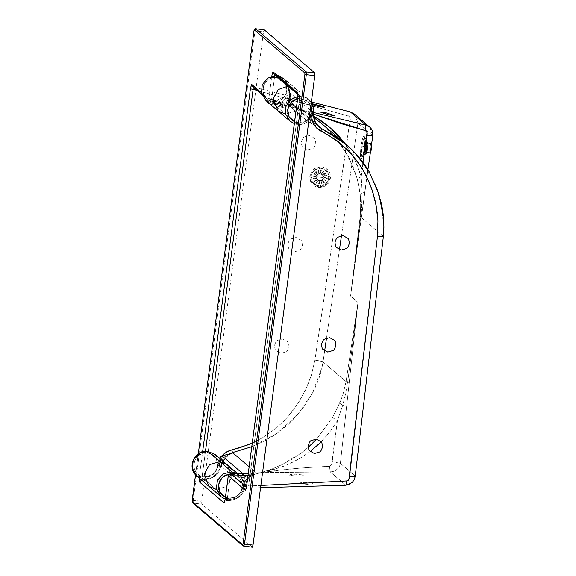 <?xml version="1.0" encoding="UTF-8"?>
<svg xmlns="http://www.w3.org/2000/svg" width="576" height="576" viewBox="0 0 576 576"><rect width="100%" height="100%" fill="white"/><g stroke="black" fill="none" stroke-linecap="round" stroke-linejoin="round"><path stroke-width="0.43" stroke-dasharray="2.88 2.16" d="M278.035 110.894L285.379 114.07L297.439 124.358L294.329 123.638L297.475 124.373L298.001 122.659L294.581 121.745L298.001 122.659L297.439 124.358L306.065 122.537L312.005 115.927L312.926 107.15L308.448 99.662L301.104 96.487L301.154 98.705C316.613 99.684 313.265 125.129 298.001 122.659L303.646 121.939L307.829 119.268L310.594 115.265L311.573 109.814L310.406 105.242L307.411 101.39L303.293 99.144L297.59 98.834L301.154 98.705L301.104 96.487L308.448 99.662L312.991 107.467L312.07 115.79L305.935 122.609L297.439 124.358L285.379 114.07L295.711 111.089L301.068 101.693L296.395 89.374L289.051 86.198L276.991 75.917L276.005 75.838L284.335 79.092L288.806 86.58L287.892 95.357L281.945 101.959L273.319 103.788L285.379 114.07L273.319 103.788L273.276 101.57L283.91 97.315L286.438 86.155M285.638 84.053L276.43 77.609L276.991 75.917L289.051 86.198L288.065 86.126L289.051 86.198L301.104 96.487L297.842 96.509L301.104 96.487L289.051 86.198L296.395 89.374L301.068 101.693L295.87 110.966L285.71 114.106M265.975 100.613L273.319 103.788L281.822 102.031L287.957 95.213L288.878 86.897L284.335 79.092L276.955 75.895L276.43 77.609L281.722 79.56L283.579 81.13L285.682 84.154L286.855 89.842L285.343 95.242L283.104 98.179L281.131 99.734L275.465 101.614L272.21 101.398L268.999 100.238L266.119 98.05L264.607 96.106L263.196 92.758L262.85 89.338L263.426 86.098L264.996 82.901L267.545 80.172L269.654 78.833L273.089 77.702L276.43 77.609C261.158 75.146 257.81 100.584 273.276 101.57L273.319 103.788L265.982 100.613M207.288 453.031L207.85 451.339L207.288 453.031L211.558 454.363L215.244 457.488L217.361 461.844L217.62 466.351L216.202 470.664L213.019 474.43L208.627 476.64L204.134 476.993C219.398 479.455 222.746 454.018 207.288 453.031C192.017 450.569 188.669 476.014 204.134 476.993L199.858 475.661L196.171 472.536L194.054 468.18L193.802 463.68L195.214 459.36L198.403 455.594L202.788 453.384L207.288 453.031M215.194 454.514L219.665 462.002L218.75 470.779L212.803 477.382L204.178 479.21L204.134 476.993L204.178 479.21L212.681 477.454L218.815 470.635L219.737 462.319L215.194 454.514M208.894 486.317L216.238 489.492L228.298 499.781L225.18 499.061L228.298 499.781L236.923 497.959L242.863 491.35L243.785 482.573L239.306 475.085L236.858 473.422L239.306 475.085L243.85 482.89L242.928 491.213L236.794 498.031L228.298 499.781L204.178 479.21L196.841 476.035L204.178 479.21L216.238 489.492L226.57 486.511L231.926 477.115L227.254 464.796L231.926 477.115L226.728 486.389L216.569 489.528M229.09 474.156L232.013 474.127L232.078 473.515L232.013 474.127C247.471 475.106 244.123 500.551 228.859 498.082L228.334 499.795L228.859 498.082L234.504 497.362L238.687 494.69L241.452 490.687L242.431 485.237L241.265 480.672L238.27 476.813L234.151 474.566L228.672 474.221M225.439 497.167L228.859 498.082L225.439 497.167M371.29 143.518C370.397 142.481 369.115 152.194 370.073 152.734C369.677 152.071 369.641 150.329 369.965 147.514C370.375 144.778 370.814 143.446 371.29 143.518L371.549 144.324L371.29 143.518L366.862 143.028C367.826 143.561 366.545 153.281 365.652 152.237L370.346 152.676L365.652 152.237C366.12 152.316 366.566 150.984 366.977 148.241C367.294 145.426 367.258 143.69 366.862 143.028C366.394 142.949 365.947 144.281 365.537 147.017C365.22 149.832 365.256 151.574 365.652 152.237C364.694 151.697 365.969 141.984 366.862 143.028L371.29 143.518L366.862 143.028M370.159 152.093C370.562 152.165 370.944 151.013 371.297 148.658L371.203 144.158C370.793 144.094 370.418 145.238 370.058 147.6L370.159 152.093C369.331 151.632 370.433 143.258 371.203 144.158L366.71 143.626L371.203 144.158C372.031 144.619 370.93 152.993 370.159 152.093L365.738 151.603L370.231 152.129L365.738 151.603L365.638 147.103C365.99 144.742 366.372 143.597 366.782 143.662C366.012 142.762 364.91 151.135 365.738 151.603C366.509 152.503 367.61 144.122 366.782 143.662L366.876 148.162C366.523 150.516 366.142 151.668 365.738 151.603M370.159 152.77L365.652 152.237M366.782 143.662L371.203 144.158M365.659 143.035L365.659 143.035C364.795 142.027 363.557 151.438 364.486 151.956L364.486 151.956C363.989 151.618 363.895 150.098 364.19 147.398C364.601 144.713 365.09 143.266 365.659 143.035C365.09 143.266 364.601 144.713 364.19 147.398C363.895 150.098 363.989 151.618 364.486 151.956L364.486 151.956C365.35 152.971 366.588 143.561 365.659 143.035L364.486 151.956C363.557 151.438 364.795 142.027 365.659 143.035L365.659 143.035C366.588 143.561 365.35 152.971 364.486 151.956L365.659 143.035L364.586 144.288C363.334 148.63 363.902 152.222 364.378 151.906L364.565 151.999C365.544 152.237 366.595 143.662 365.666 143.042M366.458 139.939L366.48 143.654L367.718 143.388C368.626 143.899 367.416 153.058 366.574 152.071L366.574 152.071C364.104 151.351 365.587 152.424 364.457 155.146L364.457 155.146C365.933 156.866 368.042 140.825 366.458 139.939L366.394 139.896C365.465 140.09 364.73 142.265 364.183 146.419C363.643 151.56 363.708 154.469 364.378 155.131L364.457 155.146C365.587 152.424 364.104 151.351 366.574 152.071L365.594 151.56C366.631 148.795 366.926 146.153 366.48 143.654L366.458 139.939C364.982 138.218 362.873 154.253 364.457 155.146M366.574 152.071C365.674 151.567 366.876 142.409 367.718 143.388L366.48 143.654L367.718 143.388M282.65 105.955L279.036 105.192L281.686 103.694L282.65 105.955L281.016 107.093L279.655 106.826L282.55 107.1L282.485 104.551L281.362 103.68L278.093 106.322L279.641 106.819L278.287 106.466L279.036 105.192L282.65 105.955M276.595 103.097L280.908 104.458L279.49 101.801L276.595 103.097C275.292 103.99 275.724 104.724 277.877 105.3L275.688 104.076L277.92 102.082L279.49 101.801L280.656 103.226L280.958 105.746L277.877 105.3L280.138 105.84C281.052 105.703 281.311 105.242 280.908 104.458L276.595 103.097M267.502 101.909L267.588 101.189L268.438 101.894L267.588 101.189L268.056 99.382L268.661 103.428M267.48 101.887L268.056 99.382L267.466 102.29L268.114 102.96M278.568 102.348L268.344 98.914C267.66 98.273 269.734 98.561 274.572 99.77L284.803 103.205C285.48 103.846 283.406 103.558 278.568 102.348L276.422 106.034L275.357 105.336C274.601 104.767 274.133 105.149 274.572 99.77L268.344 98.914L278.568 102.348L285.034 103.471L274.572 99.77C274.133 105.149 274.601 104.767 275.357 105.336L276.422 106.034L278.568 102.348M268.308 102.766L268.056 99.382M280.663 107.028L280.865 107.064C284.998 108.202 283.536 106.394 285.034 103.471M281.016 107.093L278.287 106.466M268.214 102.521L268.056 99.504L268.43 103.284M330.35 178.186L329.328 178.186L328.896 177.638L326.966 177.962L326.534 177.408L325.57 177.818L325.13 177.264L324.144 177.667L323.712 177.113L323.143 177.559L316.98 176.839L316.519 176.263L315.533 176.659L315.115 176.083L314.51 176.53L313.675 175.896L313.063 176.335L311.645 176.141L311.141 175.55L309.694 175.774L313.682 168.818L321.379 166.651L325.692 168.17L330.35 178.186L326.362 185.134L318.665 187.308L310.637 181.627L309.694 175.774L311.098 176.573L311.645 176.141L313.553 176.911L314.093 176.472L315 177.098L315.958 176.71L316.447 177.278L316.98 176.839L319.99 177.12L323.143 177.559L323.618 178.128L324.144 177.667L325.001 178.279L325.973 177.862L326.412 178.423L328.334 178.092L328.774 178.654L330.35 178.186M328.853 175.889L328.392 176.486L328.932 176.904L329.386 176.321L328.853 175.889M318.888 168.257L319.442 168.739L319.91 168.206L319.37 167.695L318.888 168.257M312.934 171.706L313.632 171.698L313.596 170.928L312.854 171L312.934 171.706M325.483 169.992L325.541 170.719L326.232 170.676L326.174 169.906L325.483 169.992M322.373 168.466L322.654 169.106L323.323 168.811L323.021 168.134L322.373 168.466M311.357 174.838L312.019 174.528L311.717 173.88L311.018 174.211L311.357 174.838M315.576 169.394L316.267 169.632L316.505 168.962L315.77 168.71L315.576 169.394M327.766 172.598L327.521 173.254L328.183 173.52L328.442 172.822L327.766 172.598M323.424 175.723L323.057 176.335L323.683 176.702L324.05 176.09L323.424 175.723M328.471 174.19L328.118 174.823L328.709 175.176L329.09 174.542L328.471 174.19M326.174 174.902L325.829 175.565L326.441 175.882L326.786 175.219L326.174 174.902M324.806 175.313L324.446 175.932L325.03 176.306L325.433 175.68L324.806 175.313M318.247 172.447L318.859 172.814L319.219 172.13L318.578 171.821L318.247 172.447M317.858 171.05L318.514 171.403L318.838 170.77L318.182 170.417L317.858 171.05M317.182 168.667L317.851 169.02L318.161 168.379L317.542 168.019L317.182 168.667M318.636 173.851L319.277 174.204L319.608 173.542L318.974 173.225L318.636 173.851M316.67 175.874L317.362 175.702L317.182 174.982L316.469 175.19L316.67 175.874M311.99 173.196L312.718 172.98L312.494 172.303L311.782 172.519L311.99 173.196M314.143 174.434L314.863 174.226L314.647 173.542L313.934 173.75L314.143 174.434M315.403 175.154L316.116 174.946L315.878 174.247L315.202 174.47L315.403 175.154M322.142 172.519L322.351 173.225L323.042 172.973L322.812 172.303L322.142 172.519M322.841 171.245L323.057 171.958L323.726 171.734L323.503 171.029L322.841 171.245M324.007 169.078L324.238 169.798L324.893 169.56L324.67 168.854L324.007 169.078M321.43 173.794L321.638 174.499L322.33 174.254L322.07 173.563L321.43 173.794M322.618 174.557L322.567 175.32L323.273 175.327L323.323 174.622L322.618 174.557M326.758 171.18L326.642 171.871L327.319 172.022L327.492 171.295L326.758 171.18M324.878 172.735L324.806 173.484L325.534 173.506L325.57 172.793L324.878 172.735M323.755 173.65L323.654 174.355L324.41 174.42L324.454 173.707L323.755 173.65M316.562 173.527L317.297 173.599L317.34 172.858L316.634 172.814L316.562 173.527M315.67 172.382L316.411 172.454L316.476 171.742L315.77 171.641L315.67 172.382M314.143 170.424L314.899 170.496L314.942 169.783L314.201 169.711L314.143 170.424M317.455 174.672L318.19 174.744L318.24 174.01L317.527 173.966L317.455 174.672M320.026 173.549L320.494 174.118L321.041 173.664L320.58 173.095L320.026 173.549M320.645 168.192L321.091 168.768L321.653 168.3L321.178 167.731L320.645 168.192M320.371 170.654L320.846 171.23L321.386 170.762L320.911 170.194L320.371 170.654M320.206 172.094L320.674 172.67L321.221 172.174L320.753 171.641L320.206 172.094M322.776 185.544L322.128 185.213L321.804 185.868L322.394 186.163L322.776 185.544M321.062 185.947L320.537 185.494L320.047 186.041L320.566 186.487L321.062 185.947M319.313 186.019L318.888 185.465L318.298 185.911L318.715 186.451L319.313 186.019M311.098 178.315L311.587 177.782L311.062 177.3L310.55 177.869L311.098 178.315M314.467 184.219L314.438 183.514L313.697 183.564L313.697 184.226L314.467 184.219M328.594 179.366L327.96 179.705L328.277 180.338L328.91 179.971L328.594 179.366M312.192 181.613L312.437 180.943L311.695 180.727L311.494 181.368L312.192 181.613M327.024 182.498L326.318 182.563L326.362 183.283L327.053 183.218L327.024 182.498M317.585 185.738L317.282 185.112L316.606 185.472L316.951 186.062L317.585 185.738M324.382 184.81L323.712 184.601L323.467 185.285L324.122 185.494L324.382 184.81M315.95 185.134L315.742 184.435L315.043 184.68L315.23 185.314L315.95 185.134M325.814 183.787L325.116 183.708L325.008 184.421L325.728 184.471L325.814 183.787M315.281 179.042L315.662 178.481L315.014 178.063L314.654 178.704L315.281 179.042M313.877 179.417L314.251 178.805L313.567 178.445L313.25 179.078L313.877 179.417M311.486 180.022L311.846 179.366L311.206 179.042L310.853 179.683L311.486 180.022M316.692 178.661L317.052 178.02L316.433 177.682L316.058 178.286L316.692 178.661M321.84 181.908L321.242 181.555L320.868 182.225L321.494 182.527L321.84 181.908M322.193 183.262L321.552 182.93L321.214 183.55L321.811 183.888L322.193 183.262M321.48 180.533L320.803 180.202L320.494 180.806L321.134 181.152L321.48 180.533M323.446 178.517L322.783 178.661L322.862 179.359L323.59 179.258L323.446 178.517M327.96 181.008L327.262 181.253L327.463 181.901L328.154 181.663L327.96 181.008M325.908 179.885L325.224 180.072L325.44 180.792L326.095 180.547L325.908 179.885M324.684 179.201L323.964 179.46L324.173 180.094L324.878 179.87L324.684 179.201M318.686 180.59L318.521 179.914L317.801 180.094L317.966 180.778L318.686 180.59M317.21 183.074L317.009 182.376L316.325 182.578L316.526 183.269L317.21 183.074M317.945 181.843L317.75 181.145L317.045 181.382L317.232 182.023L317.945 181.843M316.332 180.713L316.418 179.986L315.677 179.942L315.626 180.641L316.332 180.713M315.173 181.577L315.259 180.85L314.518 180.806L314.467 181.505L315.173 181.577M313.2 183.024L313.308 182.326L312.538 182.261L312.466 182.923L313.2 183.024M317.491 179.827L317.606 179.136L316.872 179.028L316.786 179.755L317.491 179.827M323.532 180.835L322.834 180.742L322.718 181.469L323.474 181.505L323.532 180.835M324.382 181.937L323.654 181.879L323.575 182.57L324.302 182.628L324.382 181.937M322.661 179.712L321.934 179.647L321.876 180.374L322.61 180.389L322.661 179.712M320.083 180.842L319.586 180.274L319.068 180.763L319.572 181.289L320.083 180.842M319.68 183.665L319.219 183.103L318.665 183.55L319.118 184.104L319.68 183.665M319.882 182.261L319.428 181.699L318.866 182.182L319.37 182.707L319.882 182.261M298.346 94.522L275.054 74.65L284.494 79.006L288.734 85.046L289.548 92.455L290.232 93.046L288.857 101.405L287.532 100.001L289.397 97.286L290.203 93.974L289.325 97.445L287.489 99.972L288.857 101.405L288.425 101.822L287.316 100.584L287.532 100.001L287.165 100.354L308.678 118.714L311.364 115.798L313.272 112.702L290.232 93.046L313.848 113.191C314.474 108.95 313.301 104.962 310.32 101.225L305.741 97.69L299.455 95.465L297.907 94.14M287.165 100.354L286.387 102.636L287.194 104.04L309.42 122.81L307.908 120.989L308.678 118.714L288.425 101.822L288.857 101.405L289.102 102.082L288.425 101.822L287.899 104.458L287.194 104.04L286.387 102.636L287.489 99.972C291.074 94.918 289.584 95.45 290.124 94.097L290.081 94.615M297.72 93.982L297.238 93.571M318.377 126.432L313.877 120.01L313.272 112.702L313.877 120.01L318.636 126.655L315.274 122.422L313.848 113.191L313.272 112.702L311.134 120.413L313.272 112.702L309.053 118.361L311.134 120.413L309.053 118.361L308.678 118.714L310.702 120.83L311.134 120.413L310.702 120.83L308.678 118.714L307.908 120.996L309.449 122.832L310.702 120.83L311.386 121.09L311.134 120.413L311.386 121.09L310.702 120.83L309.42 122.81L287.899 104.458L288.425 101.822L289.102 102.082L290.232 93.046L290.837 100.354L295.07 106.553L298.073 108.518L289.102 102.082L288.569 104.71L287.899 104.458L298.073 108.518L316.253 124.027L298.073 108.518L295.07 106.553L290.837 100.354L290.232 93.046L289.548 92.455L290.477 100.829L294.098 105.725L298.073 108.518L288.569 104.71L289.102 102.082L295.279 106.97L300.37 109.296L313.776 117.547L300.42 109.346L313.668 115.992L300.42 109.346L313.747 114.221L300.42 109.346L295.07 106.553C291.42 103.277 289.771 99.151 290.117 94.176M310.09 123.062L309.42 122.81L310.118 123.084L311.386 121.09L310.09 123.062L310.615 123.271L310.09 123.062M320.645 127.93L310.615 123.271L320.177 127.685M294.221 105.826L291.917 103.356L290.225 100.195L289.339 95.897L289.548 92.455L286.747 91.764L286.56 87.451L284.99 83.426L280.872 79.373L274.579 76.831L274.644 75.823L274.579 76.831C282.982 78.854 287.035 83.837 286.747 91.764L289.548 92.455L289.066 86.09L286.049 80.539L281.023 76.716L274.968 74.621M275.026 74.628L297.828 94.226M310.817 105.998L299.642 98.266L299.455 95.465L305.741 97.69L309.722 100.591L311.285 102.42L308.83 99.77L284.494 79.006C280.361 76.176 277.207 74.714 275.018 74.628L273.996 74.131M313.43 107.021L313.834 113.278M321.113 128.174L311.386 121.09L321.113 128.174M376.423 187.078L369.446 172.253M348.811 146.801L363.046 162.432L374.904 183.319L381.996 206.532L383.717 230.954L383.278 236.29L383.717 230.954M354.917 260.352L360.23 216.706L360.864 216.382L360.23 216.706L360.864 216.382L361.454 210.773L362.196 192.744L364.694 192.578L361.555 216.245L360.864 216.382L350.561 296.078L360.18 216.526L360.864 216.382L360.23 216.698L350.561 296.064L358.006 302.393L340.38 463.356L355.14 475.949L383.278 236.29L360.194 216.576L360.756 208.051L360.252 194.242L357.221 178.747L361.238 176.782L362.196 192.737L360.252 194.242L362.196 192.744L361.454 210.773L360.871 216.31L360.202 216.598L360.814 202.738L360.252 194.242L357.228 178.769L353.743 168.25L343.368 147.816C337.572 139.039 330.646 131.227 322.596 124.387L328.73 130.01L336.305 138.262L348.912 157.349L357.278 178.855L359.093 186.523L360.814 202.738L360.245 216.634L383.364 236.419M300.262 109.267L291.701 104.63L271.584 99.619L274.579 76.831L271.771 76.234L268.769 99.022L261.41 92.743L268.769 99.022L271.771 76.234L274.579 76.831L271.584 99.619L291.701 104.63L287.921 99.648L287.006 97.157L286.747 91.764C286.272 97.106 287.928 101.398 291.701 104.63L298.807 108.662L294.098 105.718M198.31 453.686L195.538 474.768L198.31 453.686M199.181 478.361L202.622 451.714L199.368 476.446L202.075 477.029L205.466 451.26L202.075 477.029L199.368 476.446L199.181 478.361M297.806 94.09L299.498 95.537L299.657 97.819L299.642 98.266L297.698 98.33L300.384 98.438L306.022 100.764L308.333 102.564L310.831 106.042M260.878 485.446L248.609 485.899L299.642 98.266L248.609 485.899L247.766 488.066L246.47 486.994L247.687 488.038L246.082 488.671L247.738 488.074L245.952 489.024M355.219 476.136L340.38 463.356L357.998 302.45L350.554 296.1L372.701 135.648L364.694 192.55L362.196 192.744L361.238 176.782L357.358 165.434L352.21 154.642L345.002 143.503L354.614 159.271L361.238 176.782L357.934 178.078L357.278 178.855L348.912 157.349L336.305 138.262L322.697 124.474M291.701 104.63L290.686 106.69L300.362 109.296L290.722 106.711L291.701 104.63M270.562 101.678L271.584 99.619L270.562 101.678L290.686 106.69L269.611 101.203L268.769 99.022L271.584 99.619L268.769 99.022L269.59 101.182L253.598 87.206L270.598 101.7L300.362 109.31M252.626 86.71L311.35 101.959M201.341 479.88L202.003 479.801L202.075 477.029L207.742 476.395L212.717 474.192L214.726 472.45L217.476 467.798L219.427 460.015L222.372 455.393L219.427 460.015L218.074 465.307L220.788 465.797C220.298 470.052 218.102 473.659 214.193 476.633L208.764 479.045L201.341 479.88M224.712 501.25L226.404 500.616L225.108 499.514L226.404 500.616L224.712 501.25M249.156 466.783L256.032 472.651C249.343 474.624 245.47 479.052 244.404 485.942L245.088 486.533L242.971 492.61L238.601 497.333L232.733 499.925L226.404 500.616L227.34 498.485L234.23 497.369L237.247 495.893L239.76 493.769L242.323 489.47L243.605 483.941L244.98 480.989L247.586 477.835L251.179 475.286L230.342 475.697L230.724 473.566L230.342 475.697L251.179 475.286L246.953 478.462L244.742 481.385L242.438 489.154L239.76 493.769L235.476 496.865L232.906 497.779L227.34 498.485L230.342 475.697L228.298 475.754L230.342 475.697L227.34 498.485L225.295 498.535L227.34 498.485L226.404 500.616C236.412 500.81 242.64 496.116 245.088 486.533L220.788 465.797L227.491 454.687L220.788 465.797L218.074 465.307L217.476 467.798L214.726 472.45L212.717 474.192L209.102 475.992L202.075 477.029L201.91 479.671L208.764 479.045L214.193 476.633L218.765 471.694L220.788 465.797L221.364 466.286L224.028 459.058L230.551 453.787L224.028 459.058L221.364 466.286L244.404 485.942L243.59 482.047L241.646 477.979L220.133 459.626L221.609 463.241L221.364 466.286L222.538 457.819L231.12 453.593M246.636 485.899L248.609 485.899L246.665 485.964M264.197 29.772L263.498 31.896L254.988 30.938L255.694 28.822L254.988 30.938L253.966 30.967L254.988 30.938L193.19 500.335L193.255 503.1L243.799 546.228L252.31 547.178L243.799 546.228L193.255 503.1L201.758 504.058L252.31 547.178M192.622 502.834L193.255 503.1L193.19 500.335L192.168 500.357L201.701 501.286L201.758 504.058L193.255 503.1M383.278 236.29L355.14 475.949C353.974 481.651 350.856 484.726 345.787 485.172L247.687 488.038L345.787 485.172C350.626 484.56 350.15 483.667 351.922 482.537C353.095 480.679 353.822 481.831 355.14 475.949L355.226 476.093M260.561 487.706L247.73 488.059L248.609 485.899L260.856 485.446M345.852 485.201L330.25 471.917L345.787 485.172M361.548 216.209L350.561 296.078L360.864 216.382L361.555 216.23M367.92 169.646L355.133 262.8M361.238 176.782L362.974 162.324L361.238 176.782M340.38 463.356C339.106 468.706 338.285 467.705 336.96 469.462C334.98 470.491 335.772 471.276 330.25 471.917L260.87 472.63L248.306 473.213L251.561 473.148L251.179 475.286L260.77 472.658L282.312 469.973L303.761 467.77L329.494 466.344L330.142 471.773L332.035 471.737L335.434 470.506L337.745 468.749L339.689 465.898L340.38 463.356M331.927 461.664L340.279 463.284L331.927 461.664C332.676 463.457 331.862 465.019 329.494 466.344L331.099 465.631L331.934 464.134L337.414 420.602L331.927 461.664M320.803 442.282L330.696 430.769L337.414 420.602L332.438 417.528L316.598 439.128L332.438 417.528L336.312 410.501L342.785 395.208L346.068 381.607L342.785 395.208L339.739 403.294L342.72 405.346L339.739 403.294L332.438 417.528L337.414 420.602L342.72 405.353L345.614 393.761L347.659 382.183L346.118 381.65L323.028 361.958L324.641 350.921L323.028 361.958L346.068 381.607L357.998 302.45L347.666 382.111L349.315 382.586L347.666 382.111L345.614 393.761L342.72 405.346L346.853 406.39L342.72 405.346L337.414 420.602L330.696 430.769L321.178 441.9M369.727 127.116L372.701 135.648L357.941 123.055L341.482 235.67L357.941 123.055C356.861 122.429 354.161 121.81 349.841 121.198L350.273 117.9L348.566 116.086L256.939 90.389L348.566 116.086L350.302 111.902L348.566 116.086L349.927 117.115L350.323 119.484L314.928 360.094L349.841 121.198L357.847 122.983L372.766 135.713M339.444 249.653L326.527 337.997L339.444 249.653M364.435 148.673L362.174 157.608L361.087 158.364L360.439 156.125L360.994 145.735L362.628 138.456C363.269 136.663 363.83 135.95 364.306 136.303L365.054 140.522L364.414 148.637L364.903 148.579L364.846 137.952L364.133 138.146L363.355 139.766L361.922 146.038L364.939 146.635L365.832 142.121L367.07 140.335L367.567 143.604L367.214 148.586L364.903 148.579L367.214 148.586L366.322 153.101L365.112 154.922L364.586 151.618L364.939 146.635L361.922 146.038L361.346 153.583L362.412 156.974L364.903 148.579L363.312 155.448L362.592 156.809L361.872 156.852L361.339 152.662L361.922 146.038L360.994 145.735L360.346 154.663L360.662 157.493L361.087 158.364L361.642 158.328L362.959 155.621L364.19 150.25L364.982 138.823L364.306 136.303L363.449 136.678L362.131 140.069L360.994 145.735L361.922 146.038L363.355 139.766L364.068 138.233L364.802 137.916L365.414 143.287L364.903 148.579L364.428 148.666M313.97 112.572L300.42 109.346L313.97 112.572M312.113 103.716L310.81 103.874L312.617 104.702M252.281 443.002L262.469 437.746L276.055 428.285L287.834 416.916L297.576 404.05L305.518 389.974L311.335 375.329L314.928 360.094C319.241 360.713 321.941 361.332 323.028 361.958L322.056 367.229C320.242 375.883 316.908 384.746 312.062 393.826L302.904 408.139L291.859 420.941C289.829 423.23 285.494 426.917 278.856 431.993C273.146 436.003 268.301 439.006 264.312 440.993L251.798 446.688L276.264 433.822L296.942 415.526L312.566 392.897L322.056 367.229L323.028 361.958L314.928 360.094L311.335 375.329L307.195 386.338L299.722 400.637L292.86 410.76L285.084 419.926L276.055 428.285L262.469 437.746L252.281 443.002M301.342 141.847C302.371 138.766 303.3 137.146 304.128 137.002L309.506 135.49L314.323 138.197C315.086 138.528 315.569 140.314 315.77 143.539C314.741 146.628 313.812 148.248 312.984 148.392L307.606 149.904L302.782 147.197C302.018 146.866 301.543 145.08 301.342 141.847M287.914 243.828C288.943 240.739 289.872 239.119 290.7 238.975L296.078 237.463L300.902 240.17C301.666 240.502 302.148 242.287 302.342 245.52C301.313 248.602 300.384 250.222 299.556 250.366L294.178 251.878L289.361 249.17C288.598 248.839 288.115 247.054 287.914 243.828M274.558 345.283C275.587 342.194 276.516 340.582 277.344 340.43L282.722 338.918L287.546 341.626C288.31 341.964 288.785 343.742 288.986 346.975C287.957 350.064 287.028 351.677 286.2 351.828L280.822 353.333L276.005 350.626C275.242 350.294 274.759 348.516 274.558 345.283M298.771 483.523L300.125 482.796L304.934 482.414L313.351 483.228L312.005 483.955L307.188 484.337L298.771 483.523M289.145 475.308L290.498 474.588L295.315 474.206L303.732 475.02L302.378 475.747L297.562 476.129L289.145 475.308M254.988 30.938L263.498 31.896L201.701 501.286L193.19 500.335L254.988 30.938M310.226 451.512L304.56 455.515L294.185 461.542L283.363 466.373L260.849 472.658L271.807 469.058L282.341 464.501L292.81 458.726L302.062 452.362L308.225 447.322L302.062 452.362L282.341 464.501L271.807 469.058L260.87 472.63L330.25 471.917L329.494 466.344C306.619 467.215 283.745 469.31 260.87 472.63L272.362 470.009L286.135 465.264L299.47 458.662L310.226 451.512M346.118 381.65L347.659 382.183L357.998 302.45L346.075 381.535L347.666 382.111L346.09 381.629M231.048 453.629L222.538 457.819L222.631 455.71L222.538 457.819L220.133 459.626L221.81 457.92L222.127 458.417L220.378 460.022L221.544 458.798L222.127 458.417L222.199 458.798L221.364 466.286C222.062 464.666 221.738 462.586 220.399 460.051L219.744 458.395L220.133 459.626L241.646 477.979C240.862 476.078 241.452 474.804 243.432 474.163L242.431 473.314L243.432 474.163L256.032 472.651L257.033 473.508L248.702 466.394M354.391 114.034L357.941 123.055L354.42 114.055M372.715 135.533L370.123 127.469M245.088 486.533C246.456 479.513 247.406 480.629 248.926 478.152C251.287 476.41 250.164 475.711 257.033 473.508L252.641 475.222L248.926 478.152L246.305 482.033L245.088 486.533M243.029 486.677L245.117 486.576L243.029 486.677M260.69 472.673L251.179 475.286L251.561 473.148L260.928 472.68L257.112 473.414L260.741 472.666L257.047 473.501L250.877 476.41L248.566 478.591C245.837 482.911 244.692 485.575 245.117 486.583C245.153 489.067 243.641 492.12 240.595 495.756C235.591 500.53 228.506 500.746 226.454 500.638L224.582 501.602M367.682 148.464L367.956 144.13L367.538 141.883L366.674 143.035L365.594 151.25L366.012 153.497L366.876 152.345L367.682 148.464L367.214 148.586L367.567 143.604L367.042 140.299L365.832 142.121L364.939 146.635L365.868 146.916C367.459 139.932 368.064 140.45 367.682 148.464L367.214 148.586L367.682 148.464C366.091 155.448 365.486 154.93 365.868 146.916L364.939 146.635L364.586 151.618L365.112 154.922L366.322 153.101L367.214 148.586L367.682 148.464M244.087 476.921L241.646 477.979L241.92 478.404L244.822 476.82L241.92 478.404L243.59 482.047L244.404 485.942L244.404 477.425L244.404 485.942C245.47 479.052 249.343 474.624 256.032 472.651L244.822 476.82L250.294 474.314L256.032 472.651L244.145 474.062L244.822 476.82L244.145 474.062L243.432 474.163L244.087 476.921L243.432 474.163C241.452 474.804 240.862 476.078 241.646 477.979L244.087 476.921L244.404 477.425L244.822 476.82L244.087 476.921M221.81 457.92L221.911 455.803L221.81 457.92L222.538 457.819L222.127 458.417L221.81 457.92M358.006 302.393L350.561 296.064L358.006 302.393M294.329 123.638L297.475 124.373C310.601 126.612 319.032 107.712 308.448 99.662L284.335 79.092L275.983 75.823M225.18 499.061L228.334 499.795C241.459 502.034 249.89 483.134 239.306 475.085L237.348 473.414M365.99 151.07L366.725 142.999C367.337 143.546 365.702 153.943 365.688 152.251L365.99 151.07M268.106 98.654L267.797 99.95M279.079 106.697L269.914 103.968M310.637 181.627C315.922 191.758 329.479 187.33 330.386 178.236C330.782 173.966 329.213 170.611 325.692 168.17M320.767 127.994L308.707 122.393L287.194 104.04C286.063 102.823 286.042 101.585 287.122 100.325M297.95 94.406L298.397 94.946L297.857 94.478M270.598 101.7L261.914 94.63M195.523 474.754L198.295 453.701M364.846 137.952L367.07 140.335C368.122 141.926 368.338 144.648 367.704 148.5C366.113 156.017 366.948 152.654 365.436 154.93L362.232 157.126L364.414 148.637C365.033 145.426 365.184 138.715 364.694 137.743L364.846 137.952M248.306 473.191L260.611 472.68M231.221 453.564L224.575 458.402L221.544 465.206M221.53 465.286C221.933 464.386 221.551 462.636 220.378 460.022L219.715 458.366M222.574 455.688L221.861 455.782"/><path stroke-width="0.86" d="M297.814 98.798L294.379 99.922L291.326 102.096L289.08 105.034L287.669 109.346L287.921 113.846L289.332 117.194L291.737 119.981L294.782 121.831M285.71 114.106L278.035 110.894L273.362 98.582L278.266 89.554L288.065 86.126L278.266 89.554L273.362 98.582L278.035 110.894L265.975 100.613L261.554 93.362L262.224 84.802L267.725 78.134L276.005 75.838L267.754 78.113L262.152 84.982L261.49 93.067L265.975 100.613L261.533 93.334L262.202 84.766L267.696 78.106L275.983 75.823M286.502 86.422L285.638 84.053M294.581 121.745L289.058 116.734L287.669 109.346L290.938 102.485L297.59 98.834M297.842 96.509L290.448 99.734L285.948 106.459L285.818 114.487L290.088 121.183L294.329 123.638L290.088 121.183L285.746 114.228L285.89 106.661L290.333 99.828L297.842 96.509M207.77 451.332L215.194 454.514L207.85 451.339L219.91 461.621L209.57 464.609L204.221 474.005L208.894 486.317L204.221 474.005L209.57 464.609L219.91 461.621L227.254 464.796L219.91 461.621L231.962 471.91L207.814 451.325L215.194 454.514L237.348 473.414M225.18 499.061L220.946 496.606L216.41 488.801L217.332 480.478L223.459 473.659L231.962 471.91L232.013 474.127L231.962 471.91L236.858 473.422L231.962 471.91L223.337 473.731L217.39 480.341L216.475 489.118L220.946 496.606L225.18 499.061L220.946 496.606L208.894 486.317L216.569 489.528M225.439 497.167L219.845 492.012L218.57 484.452L222.142 477.562L229.09 474.156L225.238 475.351L222.185 477.518L219.938 480.456L218.527 484.769L218.779 489.276L220.19 492.617L222.595 495.403L225.641 497.254M208.894 486.317L196.834 476.035L192.362 468.547L193.277 459.77L199.224 453.161L207.85 451.339L199.346 453.089L193.212 459.907L192.298 468.23L196.834 476.035C186.25 467.986 194.688 449.086 207.814 451.325M370.346 152.676L371.398 148.738L371.549 144.324L371.398 148.738C370.987 151.481 370.548 152.813 370.073 152.734M268.596 103.399L268.308 102.6M269.914 103.968L268.373 103.255L268.214 102.521M267.977 102.866L267.502 101.909M320.674 127.951L318.377 126.432L321.113 128.174L316.253 124.027L321.61 128.599L318.636 126.655L320.616 127.922M274.853 74.801L274.63 75.982L274.853 74.801M297.828 94.226L297.583 92.786L273.182 71.971L273.996 74.131L273.182 71.971L297.583 92.786L297.886 96.408L246.362 487.793L245.261 490.226L228.298 475.754L225.151 499.486L224.042 502.834L199.483 481.99L199.138 479.268L199.483 481.99L202.003 479.801L199.483 481.99L223.884 502.805L224.712 501.25L224.042 502.834L225.23 499.018L228.262 475.704L245.261 490.226L246.362 487.793L297.698 98.33L297.583 92.786L297.706 98.237M313.834 113.278L314.496 120.636L318.629 126.648C314.726 123.106 313.135 118.634 313.877 113.242L313.438 106.999L311.285 102.42L313.43 107.021M313.798 113.285L311.918 113.162L310.817 105.998L311.962 110.326L311.918 113.162L313.798 113.285M320.177 127.685L320.645 127.93M383.717 230.954C384.228 222.156 383.407 212.825 381.247 202.961L376.423 187.078M369.446 172.253C368.15 169.589 365.047 165.074 360.144 158.702C355.831 153.569 352.058 149.602 348.811 146.801M383.357 236.477L377.431 236.585L377.928 221.004L377.323 213.286L375.343 201.636L372.766 191.981L369.389 182.542L362.297 168.494L352.807 155.549L341.309 144.274L328.111 134.978L320.983 131.155L321.61 128.599L346.594 144.857L335.894 136.778L321.61 128.599L320.983 131.155C314.021 127.246 310.997 121.248 311.918 113.162L311.854 118.598L313.481 123.732L316.627 128.066L334.915 139.378L347.27 149.666L357.826 161.834L366.163 175.457L372.161 190.094L376.135 205.502L377.928 221.004L377.431 236.585L349.315 478.015L348.329 480.226L346.766 480.924L260.856 485.446L346.766 480.924L348.862 479.534L349.294 476.244L355.226 476.078M313.776 117.547L322.596 124.387L313.776 117.547M198.295 453.701L253.951 30.938C254.261 29.239 254.822 28.526 255.65 28.8L306.238 71.942L306.302 74.714L244.505 544.104L243.799 546.228L242.748 544.867L243.799 546.228L244.505 544.104L243.101 543.809L244.505 544.104L306.302 74.714L304.891 74.412L306.302 74.714L306.238 71.942L304.862 73.03L306.238 71.942L255.694 28.822L254.318 29.909L304.862 73.03L304.891 74.412L243.101 543.809L242.748 544.867L192.197 501.746L192.168 500.357L195.538 474.768L192.197 501.746L242.748 544.867L243.101 543.809L304.891 74.412L304.862 73.03L254.318 29.909L253.966 30.967L198.31 453.686L253.966 30.967L255.593 28.814M271.764 76.291L272.448 72.95L273.182 71.971L272.448 72.95L271.764 76.291M202.622 451.714L250.402 88.812L251.647 84.514L261.41 92.743L251.806 84.55L252.626 86.71L251.467 84.672L250.402 88.812L253.102 89.395L250.402 88.812L202.622 451.714M335.023 242.1C335.21 245.326 335.686 247.104 336.434 247.421L341.194 250.07L346.5 248.501C347.314 248.342 348.235 246.722 349.258 243.626C349.063 240.401 348.595 238.63 347.839 238.306L343.087 235.656L337.781 237.226C336.967 237.384 336.046 239.011 335.023 242.1M321.595 344.081C321.79 347.299 322.258 349.078 323.014 349.402L327.766 352.051L333.072 350.474C333.886 350.323 334.807 348.696 335.83 345.6C335.642 342.374 335.167 340.603 334.418 340.279L329.659 337.63L324.353 339.206C323.539 339.358 322.618 340.985 321.595 344.081M308.239 445.536C308.434 448.762 308.902 450.533 309.658 450.857L314.41 453.506L319.716 451.937C320.53 451.778 321.451 450.151 322.474 447.062C322.279 443.837 321.811 442.058 321.062 441.742L316.303 439.092L310.997 440.662C310.183 440.82 309.262 442.44 308.239 445.536M313.668 115.992L330.617 128.102L345.002 143.503L338.4 135.626L329.897 127.476L320.638 120.398L313.668 115.992M322.596 124.387L346.601 144.864L355.183 153.029L369.007 171.461L378.986 194.4L383.652 218.563L383.918 227.29L383.278 236.29C383.53 236.822 381.578 236.923 377.431 236.585L349.294 476.244C353.441 476.575 355.385 476.482 355.14 475.949M253.361 87.358L253.109 89.042L253.397 87.293M205.466 451.26L253.102 89.395L205.466 451.26M225.31 498.449L224.784 501.329M228.312 475.661L230.674 473.544L248.306 473.213L230.724 473.566L246.47 486.994L230.724 473.566L228.298 475.754L230.623 473.573M246.679 485.87L246.154 488.75M193.255 503.1L192.197 501.746L193.255 503.1L192.622 502.834M345.787 485.172L346.471 484.193L346.766 480.924L346.522 483.97L345.852 485.201M366.566 135.706L372.78 135.835L366.566 135.706L362.974 162.324L366.566 135.706C367.754 134.129 367.373 132.43 365.414 130.615L367.128 132.473L366.566 135.706M313.747 114.221L340.805 123.552L365.414 130.615L365.926 125.194L313.97 112.572L365.926 125.194L369.727 127.116L365.926 125.194L365.414 130.615L313.747 114.221M341.482 235.67L339.444 249.653L341.482 235.67M326.527 337.997L324.641 350.921L326.527 337.997M354.42 114.055L350.345 111.91L311.342 101.974L350.388 111.938L365.926 125.194L350.388 111.938L354.391 114.034L370.123 127.469M312.617 104.702L318.974 106.589L324.893 107.381L322.02 106.178L312.084 103.709M320.429 112.082L328.601 114.797L334.512 115.589L326.347 112.874L320.429 112.082M256.939 90.389L253.102 89.395L256.939 90.389M222.055 455.76L224.352 453.47L229.082 450.677L247.594 444.982L252.281 443.002L239.738 447.732L231.71 449.863L232.474 452.542L249.156 466.783L232.495 452.57L251.798 446.688L232.495 452.57L231.71 449.863L226.606 451.886L222.055 455.76M195.523 474.754L192.154 500.335L192.607 502.826L243.158 545.947L252.353 547.2L253.008 545.062L244.505 544.104L253.008 545.062L314.806 75.665L306.302 74.714L314.806 75.665L314.748 72.9L306.238 71.942L314.748 72.9L264.197 29.772L255.694 28.822L264.103 29.765M367.92 169.646L372.78 135.835M321.178 441.9L310.226 451.512L321.178 441.9M308.225 447.322L316.598 439.128L308.225 447.322M227.491 454.687L232.495 452.57L227.491 454.687M231.12 453.593L221.911 455.803L242.431 473.314L221.911 455.803L219.974 457.236L219.744 458.395L219.974 457.236L221.911 455.803L231.89 453.384M232.164 453.29L221.81 455.818M278.035 110.894L290.088 121.183L294.329 123.638M267.538 101.225C267.516 102.413 267.862 103.104 268.574 103.291M298.404 94.946L273.996 74.131M320.746 127.987L318.11 126.209M261.914 94.63L252.626 86.71M225.266 498.485L228.262 475.704M246.636 485.914L297.67 98.273M260.561 487.706L345.917 485.215L352.058 482.58C354.888 479.088 354.391 479.542 355.226 476.1L383.364 236.441M264.154 29.758L255.65 28.8M372.787 135.799C373.018 129.672 371.11 128.57 369.727 127.116M354.391 114.026L350.338 111.902L311.35 101.959M230.674 473.544L248.306 473.191M221.861 455.782L219.715 458.366"/></g></svg>
